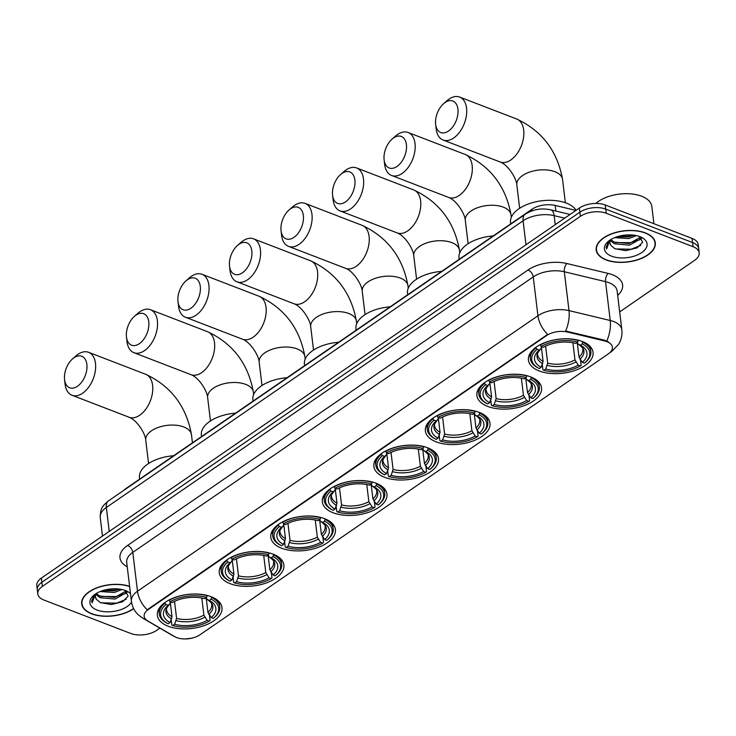 <?xml version="1.0" encoding="UTF-8"?>
<svg xmlns="http://www.w3.org/2000/svg" width="736" height="736" viewBox="0 0 736 736"><rect width="100%" height="100%" fill="white"/><g stroke="black" fill="none" stroke-linecap="round" stroke-linejoin="round"><path stroke-width="1.1" d="M376.096 483.23A32.54 17.149 173.1 0 0 340.409 483.754A32.54 17.149 173.1 0 0 322.322 501.906A32.54 17.149 173.1 0 0 333.16 512.771A32.54 17.149 173.1 0 0 368.837 512.247A32.54 17.149 173.1 0 0 386.934 494.095A32.54 17.149 173.1 0 0 376.096 483.23M530.684 376.896A32.54 17.149 173.1 0 0 494.997 377.412A32.54 17.149 173.1 0 0 476.91 395.572A32.54 17.149 173.1 0 0 487.747 406.438A32.54 17.149 173.1 0 0 523.434 405.913A32.54 17.149 173.1 0 0 541.521 387.752A32.54 17.149 173.1 0 0 530.684 376.896M479.154 412.344A32.54 17.149 173.1 0 0 443.468 412.859A32.54 17.149 173.1 0 0 425.38 431.02A32.54 17.149 173.1 0 0 436.218 441.876A32.54 17.149 173.1 0 0 471.905 441.361A32.54 17.149 173.1 0 0 489.992 423.2A32.54 17.149 173.1 0 0 479.154 412.344M427.625 447.782A32.54 17.149 173.1 0 0 391.938 448.307A32.54 17.149 173.1 0 0 373.851 466.468A32.54 17.149 173.1 0 0 384.689 477.324A32.54 17.149 173.1 0 0 420.376 476.808A32.54 17.149 173.1 0 0 438.463 458.648A32.54 17.149 173.1 0 0 427.625 447.782M324.567 518.678A32.54 17.149 173.1 0 0 288.88 519.202A32.54 17.149 173.1 0 0 270.793 537.354A32.54 17.149 173.1 0 0 281.63 548.219A32.54 17.149 173.1 0 0 317.308 547.694A32.54 17.149 173.1 0 0 335.404 529.534A32.54 17.149 173.1 0 0 324.567 518.678M273.038 554.125A32.54 17.149 173.1 0 0 237.351 554.64A32.54 17.149 173.1 0 0 219.264 572.801A32.54 17.149 173.1 0 0 230.092 583.657A32.54 17.149 173.1 0 0 265.779 583.142A32.54 17.149 173.1 0 0 283.875 564.981A32.54 17.149 173.1 0 0 273.038 554.125M211.14 596.703A32.54 17.149 173.1 0 0 175.453 597.218A32.54 17.149 173.1 0 0 157.366 615.379A32.54 17.149 173.1 0 0 168.194 626.244A32.54 17.149 173.1 0 0 203.881 625.72A32.54 17.149 173.1 0 0 221.968 607.559A32.54 17.149 173.1 0 0 211.14 596.703M582.213 341.449A32.54 17.149 173.1 0 0 546.535 341.973A32.54 17.149 173.1 0 0 528.439 360.125A32.54 17.149 173.1 0 0 539.276 370.99A32.54 17.149 173.1 0 0 574.963 370.466A32.54 17.149 173.1 0 0 593.05 352.314A32.54 17.149 173.1 0 0 582.213 341.449M606.887 341.642A16.578 8.731 173.1 0 0 604.578 340.934L567.576 332.056A16.578 8.731 173.1 0 0 546.609 335.542L148.258 609.555A16.578 8.731 173.1 0 0 144.146 616.29A16.578 8.731 173.1 0 0 147.688 620.89L174.68 636.64A16.578 8.731 173.1 0 0 199.934 634.809L608.286 353.915A16.578 8.731 173.1 0 0 612.398 347.18A16.578 8.731 173.1 0 0 606.887 341.642M123.823 490.332A18.418 9.706 -6.9 0 1 126.077 488.456L531.898 209.309A18.418 9.706 -6.9 0 1 555.192 205.445L575.929 210.413M645.389 232.898A29.78 15.695 173.1 0 0 612.738 233.376A29.78 15.695 173.1 0 0 596.188 249.992A29.78 15.695 173.1 0 0 606.096 259.928A29.78 15.695 173.1 0 0 638.756 259.458A29.78 15.695 173.1 0 0 655.307 242.843A29.78 15.695 173.1 0 0 645.389 232.898M129.6 586.325A29.78 15.695 173.1 0 0 97.492 587.549A29.78 15.695 173.1 0 0 81.696 603.888A29.78 15.695 173.1 0 0 91.614 613.824A29.78 15.695 173.1 0 0 133.676 608.672M148.258 609.555L148.203 609.04L147.209 609.822A21.491 12.871 -124.5 0 1 137.494 591.22L537.942 315.772A24.555 12.944 -6.9 0 1 569.011 310.61A21.491 10.525 103.5 0 1 565.607 331.016L604.486 340.179L608.543 342.01M619.666 311.889L694.628 260.323A18.418 9.706 173.1 0 0 699.2 252.834L698.197 244.545A18.418 9.706 173.1 0 0 692.061 238.4L605.222 204.976A18.418 9.706 173.1 0 0 579.361 208.058L41.372 578.11L41.878 582.259A18.418 9.706 173.1 0 0 37.306 589.748A18.418 9.706 173.1 0 1 41.878 582.259L579.858 212.198L41.878 582.259L42.375 586.399A18.418 9.706 173.1 0 0 37.803 593.897A18.418 9.706 173.1 0 0 43.939 600.042L130.778 633.466A18.418 9.706 173.1 0 0 156.639 630.384L159.887 628.158M605.222 204.976L605.728 209.116A18.418 9.706 173.1 0 0 579.858 212.198A18.418 9.706 173.1 0 1 605.728 209.116L692.567 242.549L605.728 209.116L606.225 213.265A18.418 9.706 173.1 0 0 580.364 216.347L42.375 586.399M698.694 248.694A18.418 9.706 173.1 0 0 692.567 242.549A18.418 9.706 173.1 0 1 698.694 248.694M148.203 609.04L547.658 334.374A21.491 12.871 55.5 0 1 537.942 315.772L533.241 276.92L132.793 552.368A24.555 12.944 173.1 0 0 126.702 562.359L131.404 601.211A24.555 12.944 -6.9 0 1 137.494 591.22L132.793 552.368A6.136 3.68 55.5 0 0 127.604 545.431L528.043 269.983A30.7 16.174 -6.9 0 1 566.876 263.525L608.102 273.415A30.7 16.174 -6.9 0 1 617.67 295.357M699.2 252.834A18.418 9.706 173.1 0 0 693.064 246.689L606.225 213.265M41.372 578.11A18.418 9.706 173.1 0 0 36.8 585.608L37.803 593.897M606.298 259.79A29.468 15.53 173.1 0 0 638.618 259.32A29.468 15.53 173.1 0 0 655.003 242.88A29.468 15.53 173.1 0 0 645.187 233.036A29.468 15.53 173.1 0 0 612.867 233.514A29.468 15.53 173.1 0 0 596.491 249.955A29.468 15.53 173.1 0 0 606.298 259.79M653.918 223.716L651.829 206.466A30.7 16.174 173.1 0 0 641.608 196.218A30.7 16.174 173.1 0 0 595.838 203.449M639.934 236.67L639.805 239.31L629.547 245.18L614.45 243.763L610.319 240.525M639.924 236.661A21.491 11.325 173.1 0 0 608.166 241.472A21.491 11.325 173.1 0 0 611.57 256.165A21.491 11.325 173.1 0 0 640.918 253.12A21.491 11.325 173.1 0 0 641.636 237.424A21.491 11.325 173.1 0 0 639.924 236.661L639.602 237.664L629.344 243.542L614.256 242.116L610.779 239.688M610.889 239.522A15.346 8.087 173.1 0 0 609.877 243.082A15.346 8.087 173.1 0 0 610.898 245.438L609.868 242.926M636.419 235.621L628.746 238.602L614.707 237.627M634.064 235.207L628.553 236.955L617.062 236.771M608.893 240.874L606.124 247.149L606.666 248.961L609.794 240.23M610.898 245.438L614.781 248.685L625.885 250.645L637.109 247.876L642.648 242.218L640.118 237.415M606.666 248.961L606.105 247.011M640.706 245.382L631.12 249.246L615.342 248.943M641.258 237.719L640.007 238.731M637.358 240.304L630.329 242.668L615.25 242.54M633.19 235.097L629.528 236.09L617.725 236.56M641.709 238.216L639.418 240.019M129.628 586.546A29.468 15.53 173.1 0 0 97.75 587.632A29.468 15.53 173.1 0 0 82 603.851A29.468 15.53 173.1 0 0 91.816 613.686A29.468 15.53 173.1 0 0 133.584 608.488M130.484 593.667A21.491 11.325 173.1 0 0 127.153 591.321A21.491 11.325 173.1 0 0 125.433 590.557L125.322 593.207L115.055 599.076L99.967 597.66L95.827 594.421M125.414 590.548L125.12 591.56L114.862 597.43L99.765 596.013L96.287 593.584M96.407 593.418A15.346 8.087 173.1 0 0 95.395 596.979A15.346 8.087 173.1 0 0 96.416 599.334L95.376 596.822M121.928 589.518L114.264 592.498L100.225 591.523M119.582 589.104L114.062 590.852L102.58 590.668M94.41 594.771L91.632 601.045L92.175 602.858L95.312 594.118M96.416 599.334L100.298 602.582L111.394 604.541L122.618 601.772L128.165 596.114L125.626 591.312M125.433 590.557A21.491 11.325 173.1 0 0 93.674 595.369A21.491 11.325 173.1 0 0 97.078 610.061A21.491 11.325 173.1 0 0 131.532 602.149M92.175 602.858L91.614 600.907M126.215 599.279L116.638 603.143L100.86 602.83M126.776 591.615L125.525 592.627M122.875 594.2L115.837 596.565L100.768 596.436M118.708 588.993L115.046 589.978L103.242 590.456M127.218 592.112L124.936 593.915M445.068 102.534A16.882 10.184 -68.9 0 0 443.578 103.693A16.882 10.184 -68.9 0 0 435.638 124.32A16.882 10.184 -68.9 0 0 448.518 131.017A16.882 10.184 -68.9 0 0 457.93 109.112A16.882 10.184 -68.9 0 0 445.068 102.534M443.578 103.693L446.982 100.703A23.028 13.883 111.1 0 1 449.015 99.112A23.028 13.883 111.1 0 1 459.632 97.051A23.028 13.883 111.1 0 1 466.403 115.616A23.028 13.883 111.1 0 1 453.716 137.963A23.028 13.883 111.1 0 1 443.09 140.024A23.028 13.883 111.1 0 1 436.154 128.828L435.638 124.32M541.162 367.246L539.286 368.534A29.228 15.401 173.1 0 1 539.129 368.451A29.228 15.401 173.1 0 1 537.087 349.287L539.203 350.097A26.404 13.91 173.1 0 0 539.148 350.143A26.404 13.91 173.1 0 0 541.162 367.246L543.104 361.376L541.448 347.705M541.411 346.601L541.006 348.551L539.709 349.664M576.122 210.284A33.764 17.793 173.1 0 0 566.352 203.099A33.764 17.793 173.1 0 0 529.322 203.642A33.764 17.793 173.1 0 0 510.545 222.484L510.72 223.882M580.511 359.968L581.146 365.258L580.354 365.939A29.228 15.401 173.1 0 1 543.858 370.291L542.91 369.812L542.285 364.633M537.087 349.287L536.038 347.898A30.452 16.045 173.1 0 0 530.389 358.846A30.452 16.045 173.1 0 0 538.099 367.936A30.452 16.045 173.1 0 0 538.347 368.055M536.038 347.898L535.964 347.282M540.049 344.77L541.135 346.5A29.228 15.401 173.1 0 1 577.64 342.148L578.33 340.556A30.452 16.045 173.1 0 0 540.095 345.11M543.858 370.291L545.726 369.003A26.404 13.91 173.1 0 0 578.238 365.13L580.354 365.939M577.64 342.148L575.764 343.436A26.404 13.91 173.1 0 0 543.251 347.309L541.135 346.5M578.238 365.13L574.972 359.886L572.902 342.764M545.615 346.104L547.676 363.133L545.726 369.003M543.104 361.376A22.715 11.969 173.1 0 1 537.685 354.77C536.811 354.274 537.915 352.204 541.015 348.542L541.006 348.551A23.616 12.448 173.1 0 0 542.726 363.621M582.82 341.688L582.204 343.905A29.228 15.401 173.1 0 1 584.66 362.94L585.534 362.195A30.452 16.045 173.1 0 0 590.852 351.523A30.452 16.045 173.1 0 0 582.894 342.314M577.245 342.415L579.02 357.098L582.296 362.342L584.412 363.152A29.228 15.401 173.1 0 0 584.66 362.94M582.296 362.342A26.404 13.91 173.1 0 0 580.336 345.202L582.204 343.905M580.336 345.202L578.174 344.117L577.337 342.36M393.539 137.972A16.882 10.184 -68.9 0 0 392.049 139.141A16.882 10.184 -68.9 0 0 384.109 159.767A16.882 10.184 -68.9 0 0 396.989 166.465A16.882 10.184 -68.9 0 0 406.401 144.56A16.882 10.184 -68.9 0 0 393.539 137.972M392.049 139.141L395.453 136.142A23.028 13.883 111.1 0 1 397.486 134.55A23.028 13.883 111.1 0 1 408.103 132.489A23.028 13.883 111.1 0 1 414.874 151.064A23.028 13.883 111.1 0 1 402.187 173.402A23.028 13.883 111.1 0 1 391.561 175.462A23.028 13.883 111.1 0 1 384.624 164.275L384.109 159.767M489.633 402.684L487.756 403.972A29.228 15.401 173.1 0 1 487.6 403.898A29.228 15.401 173.1 0 1 485.558 384.735L487.674 385.544A26.404 13.91 173.1 0 0 487.618 385.59A26.404 13.91 173.1 0 0 489.633 402.684L491.574 396.824L489.918 383.143M489.882 382.048L489.477 383.999L488.18 385.112M528.982 395.416L529.616 400.706L528.825 401.387A29.228 15.401 173.1 0 1 492.329 405.738L491.381 405.26L490.756 400.08M485.558 384.735L484.509 383.336A30.452 16.045 173.1 0 0 478.86 394.284A30.452 16.045 173.1 0 0 486.57 403.374A30.452 16.045 173.1 0 0 486.818 403.503M484.509 383.336L484.435 382.729M488.52 380.208L489.606 381.947A29.228 15.401 173.1 0 1 526.111 377.596L526.792 375.995A30.452 16.045 173.1 0 0 488.557 380.558M492.329 405.738L494.196 404.441A26.404 13.91 173.1 0 0 526.709 400.568L528.825 401.387M526.111 377.596L524.234 378.884A26.404 13.91 173.1 0 0 491.722 382.757L489.606 381.947M526.709 400.568L523.443 395.324L521.373 378.212M494.086 381.552L496.147 398.581L494.196 404.441M491.574 396.824A22.715 11.969 173.1 0 1 486.156 390.209C485.282 389.721 486.386 387.642 489.486 383.99L489.477 383.999A23.616 12.448 173.1 0 0 491.197 399.059M493.203 235.925A33.764 17.793 173.1 0 0 459.016 257.931L459.19 259.32M531.291 377.136L530.674 379.353A29.228 15.401 173.1 0 1 533.122 398.388L534.005 397.633A30.452 16.045 173.1 0 0 539.322 386.97A30.452 16.045 173.1 0 0 531.364 377.761M525.716 377.862L527.491 392.536L530.766 397.79L532.873 398.599A29.228 15.401 173.1 0 0 533.122 398.388M530.766 397.79A26.404 13.91 173.1 0 0 528.807 380.641L530.674 379.353M528.807 380.641L526.645 379.555L525.808 377.798M342.01 173.42A16.882 10.184 -68.9 0 0 340.52 174.588A16.882 10.184 -68.9 0 0 332.58 195.215A16.882 10.184 -68.9 0 0 345.46 201.912A16.882 10.184 -68.9 0 0 354.872 180.007A16.882 10.184 -68.9 0 0 342.01 173.42M340.52 174.588L343.924 171.589A23.028 13.883 111.1 0 1 345.957 169.998A23.028 13.883 111.1 0 1 356.574 167.937A23.028 13.883 111.1 0 1 363.345 186.502A23.028 13.883 111.1 0 1 350.658 208.849A23.028 13.883 111.1 0 1 340.032 210.91A23.028 13.883 111.1 0 1 333.095 199.723L332.58 195.215M438.095 438.132L436.227 439.42A29.228 15.401 173.1 0 1 436.071 439.346A29.228 15.401 173.1 0 1 434.028 420.173L436.144 420.992A26.404 13.91 173.1 0 0 436.089 421.038A26.404 13.91 173.1 0 0 438.095 438.132L440.045 432.262L438.389 418.591M438.352 417.496L437.948 419.446L436.65 420.56M477.452 430.864L478.087 436.154L477.296 436.834A29.228 15.401 173.1 0 1 440.79 441.177L439.852 440.708L439.226 435.519M434.028 420.173L432.98 418.784A30.452 16.045 173.1 0 0 427.331 429.732A30.452 16.045 173.1 0 0 435.04 438.822A30.452 16.045 173.1 0 0 435.289 438.941M432.98 418.784L432.906 418.177M436.991 415.656L438.076 417.386A29.228 15.401 173.1 0 1 474.573 413.043L475.263 411.442A30.452 16.045 173.1 0 0 437.028 415.996M440.79 441.177L442.667 439.889A26.404 13.91 173.1 0 0 475.18 436.016L477.296 436.834M474.573 413.043L472.705 414.331A26.404 13.91 173.1 0 0 440.192 418.204L438.076 417.386M475.18 436.016L471.914 430.772L469.844 413.65M442.557 416.999L444.618 434.028L442.667 439.889M440.045 432.262A22.715 11.969 173.1 0 1 434.626 425.656C433.752 425.169 434.856 423.09 437.957 419.437L437.948 419.446A23.616 12.448 173.1 0 0 439.668 434.507M441.674 271.372A33.764 17.793 173.1 0 0 407.486 293.37L407.661 294.768M479.762 412.583L479.145 414.8A29.228 15.401 173.1 0 1 481.592 433.835L482.476 433.081A30.452 16.045 173.1 0 0 487.793 422.418A30.452 16.045 173.1 0 0 479.835 413.2M474.186 413.31L475.962 427.984L479.228 433.228L481.344 434.047A29.228 15.401 173.1 0 0 481.592 433.835M479.228 433.228A26.404 13.91 173.1 0 0 477.268 416.088L479.145 414.8M477.268 416.088L475.116 415.003L474.278 413.246M290.481 208.868A16.882 10.184 -68.9 0 0 288.99 210.036A16.882 10.184 -68.9 0 0 281.051 230.662A16.882 10.184 -68.9 0 0 293.931 237.36A16.882 10.184 -68.9 0 0 303.342 215.446A16.882 10.184 -68.9 0 0 290.481 208.868M288.99 210.036L292.394 207.037A23.028 13.883 111.1 0 1 294.428 205.445A23.028 13.883 111.1 0 1 305.044 203.384A23.028 13.883 111.1 0 1 311.816 221.95A23.028 13.883 111.1 0 1 299.129 244.297A23.028 13.883 111.1 0 1 288.503 246.358A23.028 13.883 111.1 0 1 281.566 235.161L281.051 230.662M386.566 473.579L384.698 474.867A29.228 15.401 173.1 0 1 384.542 474.794A29.228 15.401 173.1 0 1 382.499 455.621L384.606 456.44A26.404 13.91 173.1 0 0 384.56 456.476A26.404 13.91 173.1 0 0 386.566 473.579L388.516 467.71L386.86 454.038M386.823 452.944L386.418 454.894L385.112 455.998M425.923 466.311L426.558 471.592L425.767 472.273A29.228 15.401 173.1 0 1 389.261 476.624L388.323 476.146L387.697 470.966M382.499 455.621L381.45 454.232A30.452 16.045 173.1 0 0 375.802 465.18A30.452 16.045 173.1 0 0 383.511 474.269A30.452 16.045 173.1 0 0 383.75 474.389M381.45 454.232L381.377 453.624M385.462 451.104L386.547 452.833A29.228 15.401 173.1 0 1 423.044 448.482L423.734 446.89A30.452 16.045 173.1 0 0 385.498 451.444M389.261 476.624L391.138 475.336A26.404 13.91 173.1 0 0 423.651 471.463L425.767 472.273M423.044 448.482L421.176 449.779A26.404 13.91 173.1 0 0 388.663 453.652L386.547 452.833M423.651 471.463L420.385 466.219L418.306 449.098M391.028 452.447L393.088 469.467L391.138 475.336M388.516 467.71A22.715 11.969 173.1 0 1 383.097 461.104C382.223 460.607 383.327 458.537 386.428 454.885L386.418 454.894A23.616 12.448 173.1 0 0 388.139 469.954M390.135 306.82A33.764 17.793 173.1 0 0 355.957 328.817L356.123 330.216M428.232 448.031L427.616 450.248A29.228 15.401 173.1 0 1 430.063 469.283L430.946 468.528A30.452 16.045 173.1 0 0 436.264 457.866A30.452 16.045 173.1 0 0 428.306 448.647M422.657 448.758L424.433 463.432L427.699 468.676L429.815 469.494A29.228 15.401 173.1 0 0 430.063 469.283M427.699 468.676A26.404 13.91 173.1 0 0 425.739 451.536L427.616 450.248M425.739 451.536L423.586 450.45C427.368 453.22 428.904 454.949 428.205 455.648A22.715 11.969 173.1 0 1 424.433 463.432M425.325 465.52A23.616 12.448 173.1 0 0 423.605 450.46L422.749 448.693M238.952 244.315A16.882 10.184 -68.9 0 0 237.461 245.474A16.882 10.184 -68.9 0 0 229.522 266.11A16.882 10.184 -68.9 0 0 242.402 272.798A16.882 10.184 -68.9 0 0 251.813 250.893A16.882 10.184 -68.9 0 0 238.952 244.315M237.461 245.474L240.865 242.484A23.028 13.883 111.1 0 1 242.898 240.893A23.028 13.883 111.1 0 1 253.515 238.832A23.028 13.883 111.1 0 1 260.286 257.398A23.028 13.883 111.1 0 1 247.6 279.744A23.028 13.883 111.1 0 1 236.974 281.805A23.028 13.883 111.1 0 1 230.037 270.609L229.522 266.11M335.036 509.027L333.169 510.315A29.228 15.401 173.1 0 1 333.012 510.232A29.228 15.401 173.1 0 1 330.961 491.068L333.077 491.878A26.404 13.91 173.1 0 0 333.031 491.924A26.404 13.91 173.1 0 0 335.036 509.027L336.987 503.157L335.331 489.486M335.294 488.382L334.889 490.332L333.583 491.446M374.394 501.75L375.029 507.04L374.238 507.72A29.228 15.401 173.1 0 1 337.732 512.072L336.794 511.594L336.168 506.414M330.961 491.068L329.921 489.679A30.452 16.045 173.1 0 0 324.272 500.627A30.452 16.045 173.1 0 0 331.973 509.717A30.452 16.045 173.1 0 0 332.221 509.836M329.921 489.679L329.848 489.063M333.932 486.551L335.018 488.281A29.228 15.401 173.1 0 1 371.514 483.929L372.204 482.338A30.452 16.045 173.1 0 0 333.969 486.892M337.732 512.072L339.609 510.784A26.404 13.91 173.1 0 0 372.122 506.911L374.238 507.72M371.514 483.929L369.647 485.217A26.404 13.91 173.1 0 0 337.134 489.09L335.018 488.281M372.122 506.911L368.856 501.667L366.776 484.546M339.498 487.885L341.55 504.914L339.609 510.784M336.987 503.157A22.715 11.969 173.1 0 1 331.568 496.552C330.694 496.055 331.798 493.985 334.898 490.323L334.889 490.332A23.616 12.448 173.1 0 0 336.61 505.402M338.606 342.268A33.764 17.793 173.1 0 0 304.428 364.265L304.594 365.663M376.703 483.469L376.087 485.686A29.228 15.401 173.1 0 1 378.534 504.721L379.417 503.976A30.452 16.045 173.1 0 0 384.735 493.304A30.452 16.045 173.1 0 0 376.777 484.095M371.128 484.196L372.904 498.879L376.17 504.123L378.286 504.933A29.228 15.401 173.1 0 0 378.534 504.721M376.17 504.123A26.404 13.91 173.1 0 0 374.21 486.984L376.087 485.686M374.21 486.984L372.057 485.898C375.838 488.658 377.375 490.397 376.676 491.087A22.715 11.969 173.1 0 1 372.904 498.879M373.796 500.968A23.616 12.448 173.1 0 0 372.076 485.907L371.22 484.141M187.422 279.754A16.882 10.184 -68.9 0 0 185.932 280.922A16.882 10.184 -68.9 0 0 177.992 301.548A16.882 10.184 -68.9 0 0 190.872 308.246A16.882 10.184 -68.9 0 0 200.284 286.341A16.882 10.184 -68.9 0 0 187.422 279.754M185.932 280.922L189.336 277.923A23.028 13.883 111.1 0 1 191.36 276.331A23.028 13.883 111.1 0 1 201.986 274.27A23.028 13.883 111.1 0 1 208.757 292.845A23.028 13.883 111.1 0 1 196.07 315.183A23.028 13.883 111.1 0 1 185.444 317.244A23.028 13.883 111.1 0 1 178.508 306.056L177.992 301.548M283.507 544.465L281.64 545.753A29.228 15.401 173.1 0 1 281.483 545.68A29.228 15.401 173.1 0 1 279.432 526.516L281.548 527.326A26.404 13.91 173.1 0 0 281.502 527.372A26.404 13.91 173.1 0 0 283.507 544.465L285.458 538.605L283.802 524.924M283.765 523.83L283.36 525.78L282.054 526.893M322.865 537.197L323.5 542.487L322.708 543.168A29.228 15.401 173.1 0 1 286.203 547.52L285.264 547.041L284.639 541.862M279.432 526.516L278.392 525.118A30.452 16.045 173.1 0 0 272.743 536.066A30.452 16.045 173.1 0 0 280.444 545.155A30.452 16.045 173.1 0 0 280.692 545.284M278.392 525.118L278.318 524.51M282.403 521.99L283.489 523.728A29.228 15.401 173.1 0 1 319.985 519.377L320.675 517.776A30.452 16.045 173.1 0 0 282.44 522.339M286.203 547.52L288.08 546.232A26.404 13.91 173.1 0 0 320.592 542.349L322.708 543.168M319.985 519.377L318.118 520.665A26.404 13.91 173.1 0 0 285.605 524.538L283.489 523.728M320.592 542.349L317.317 537.105L315.247 519.993M287.96 523.333L290.021 540.362L288.08 546.232M285.458 538.605A22.715 11.969 173.1 0 1 280.039 531.99C279.165 531.502 280.269 529.423 283.369 525.771L283.36 525.78A23.616 12.448 173.1 0 0 285.08 540.84M287.077 377.706A33.764 17.793 173.1 0 0 252.899 399.712L253.064 401.102M325.174 518.917L324.558 521.134A29.228 15.401 173.1 0 1 327.005 540.169L327.888 539.414A30.452 16.045 173.1 0 0 333.206 528.752A30.452 16.045 173.1 0 0 325.248 519.542M319.599 519.644L321.374 534.318L324.64 539.571L326.756 540.38A29.228 15.401 173.1 0 0 327.005 540.169M324.64 539.571A26.404 13.91 173.1 0 0 322.681 522.422L324.558 521.134M322.681 522.422L320.528 521.336C324.309 524.106 325.846 525.835 325.146 526.534A22.715 11.969 173.1 0 1 321.374 534.318M322.267 536.415A23.616 12.448 173.1 0 0 320.546 521.346L319.682 519.579M135.893 315.201A16.882 10.184 -68.9 0 0 134.403 316.37A16.882 10.184 -68.9 0 0 126.463 336.996A16.882 10.184 -68.9 0 0 139.343 343.694A16.882 10.184 -68.9 0 0 148.755 321.788A16.882 10.184 -68.9 0 0 135.893 315.201M134.403 316.37L137.807 313.37A23.028 13.883 111.1 0 1 139.831 311.779A23.028 13.883 111.1 0 1 150.457 309.718A23.028 13.883 111.1 0 1 157.228 328.284A23.028 13.883 111.1 0 1 144.532 350.63A23.028 13.883 111.1 0 1 133.915 352.691A23.028 13.883 111.1 0 1 126.978 341.504L126.463 336.996M231.978 579.913L230.101 581.201A29.228 15.401 173.1 0 1 229.954 581.127A29.228 15.401 173.1 0 1 227.902 561.954L230.018 562.773A26.404 13.91 173.1 0 0 229.963 562.819A26.404 13.91 173.1 0 0 231.978 579.913L233.928 574.043L232.272 560.372M232.236 559.277L231.822 561.228L230.524 562.341M271.336 572.645L271.97 577.935L271.179 578.616A29.228 15.401 173.1 0 1 234.674 582.958L233.735 582.489L233.11 577.3M227.902 561.954L226.863 560.565A30.452 16.045 173.1 0 0 221.214 571.513A30.452 16.045 173.1 0 0 228.914 580.603A30.452 16.045 173.1 0 0 229.163 580.732M226.863 560.565L226.789 559.958M230.874 557.437L231.96 559.167A29.228 15.401 173.1 0 1 268.456 554.824L269.146 553.224A30.452 16.045 173.1 0 0 230.911 557.778M234.674 582.958L236.55 581.67A26.404 13.91 173.1 0 0 269.063 577.797L271.179 578.616M268.456 554.824L266.579 556.112A26.404 13.91 173.1 0 0 234.076 559.986L231.96 559.167M269.063 577.797L265.788 572.553L263.718 555.441M236.431 558.78L238.492 575.81L236.55 581.67M233.928 574.043A22.715 11.969 173.1 0 1 228.51 567.438C227.636 566.95 228.74 564.871 231.831 561.218L231.822 561.228A23.616 12.448 173.1 0 0 233.551 576.288M235.548 413.154A33.764 17.793 173.1 0 0 201.37 435.151L201.535 436.549M273.645 554.364L273.028 556.582A29.228 15.401 173.1 0 1 275.476 575.616L276.359 574.862A30.452 16.045 173.1 0 0 281.676 564.199A30.452 16.045 173.1 0 0 273.718 554.981M268.07 555.091L269.845 569.765L273.111 575.009L275.227 575.828A29.228 15.401 173.1 0 0 275.476 575.616M273.111 575.009A26.404 13.91 173.1 0 0 271.152 557.87L273.028 556.582M271.152 557.87L268.999 556.784L268.152 555.027M73.986 357.779A16.882 10.184 -68.9 0 0 72.496 358.947A16.882 10.184 -68.9 0 0 64.556 379.574A16.882 10.184 -68.9 0 0 77.436 386.271A16.882 10.184 -68.9 0 0 86.857 364.366A16.882 10.184 -68.9 0 0 73.986 357.779M72.496 358.947L75.9 355.948A23.028 13.883 111.1 0 1 77.933 354.356A23.028 13.883 111.1 0 1 88.559 352.296A23.028 13.883 111.1 0 1 95.33 370.87A23.028 13.883 111.1 0 1 82.634 393.208A23.028 13.883 111.1 0 1 72.018 395.269A23.028 13.883 111.1 0 1 65.072 384.082L64.556 379.574M170.08 622.49L168.204 623.778A29.228 15.401 173.1 0 1 168.047 623.705A29.228 15.401 173.1 0 1 166.005 604.532L168.121 605.351A26.404 13.91 173.1 0 0 168.066 605.397A26.404 13.91 173.1 0 0 170.08 622.49L172.022 616.63L170.366 602.95M170.329 601.855L169.924 603.805L168.627 604.918M209.429 615.222L210.073 620.512L209.282 621.193A29.228 15.401 173.1 0 1 172.776 625.545L171.838 625.066L171.212 619.887M166.005 604.532L164.965 603.143A30.452 16.045 173.1 0 0 159.307 614.091A30.452 16.045 173.1 0 0 167.017 623.18A30.452 16.045 173.1 0 0 167.265 623.309M164.965 603.143L164.892 602.536M168.967 600.015L170.053 601.754A29.228 15.401 173.1 0 1 206.558 597.402L207.248 595.801A30.452 16.045 173.1 0 0 169.013 600.355M172.776 625.545L174.653 624.248A26.404 13.91 173.1 0 0 207.166 620.374L209.282 621.193M206.558 597.402L204.682 598.69A26.404 13.91 173.1 0 0 172.169 602.563L170.053 601.754M207.166 620.374L203.89 615.13L201.82 598.018M174.533 601.358L176.594 618.387L174.653 624.248M172.022 616.63A22.715 11.969 173.1 0 1 166.612 610.015C165.729 609.528 166.842 607.448 169.933 603.796L169.924 603.805A23.616 12.448 173.1 0 0 171.644 618.866M173.65 455.731A33.764 17.793 173.1 0 0 139.472 477.728L139.638 479.127M211.738 596.942L211.131 599.159A29.228 15.401 173.1 0 1 213.578 618.194L214.452 617.44A30.452 16.045 173.1 0 0 219.77 606.777A30.452 16.045 173.1 0 0 211.821 597.568M206.163 597.669L207.938 612.343L211.214 617.587L213.33 618.406A29.228 15.401 173.1 0 0 213.578 618.194M211.214 617.587A26.404 13.91 173.1 0 0 209.254 600.447L211.131 599.159M209.254 600.447L207.101 599.362C210.882 602.131 212.419 603.86 211.71 604.56A22.715 11.969 173.1 0 1 207.938 612.343M208.84 614.44A23.616 12.448 173.1 0 0 207.12 599.371L206.255 597.604M604.578 340.934L604.486 340.179M546.609 335.542L546.544 335.036M567.576 332.056L567.484 331.31M555.873 211.057L555.192 205.445M532.073 210.827L531.898 209.309M566.876 263.525A6.136 3.008 -76.5 0 0 564.31 271.759L569.011 310.61L610.236 320.5A24.555 12.944 -6.9 0 1 613.658 321.549A24.555 12.944 -6.9 0 1 621.828 329.746L617.127 290.895A24.555 12.944 173.1 0 0 608.957 282.698A24.555 12.944 173.1 0 0 605.535 281.649L564.31 271.759A24.555 12.944 173.1 0 0 533.241 276.92A6.136 3.68 55.5 0 0 528.043 269.983M606.786 341.016A21.491 10.525 103.5 0 0 610.236 320.5L605.535 281.649A6.136 3.008 -76.5 0 1 608.102 273.415M145.572 619.224A21.491 14.996 120.3 0 1 142.554 618.038L137.991 614.56C134.292 610.88 132.094 606.427 131.404 601.211M174.101 636.309A21.491 14.996 120.3 0 1 172.638 635.591L142.554 618.038M609.739 352.774L611.91 351.284A21.491 12.871 -124.5 0 1 610.466 352.066M127.236 566.83L126.537 566.426A30.7 16.174 -6.9 0 1 127.604 545.431M693.064 246.689L692.061 238.4M580.364 216.347L579.361 208.058M127.162 566.15A6.136 4.287 -59.7 0 0 126.537 566.426M564.668 218.16L554.144 215.639L555.238 224.646M525.265 214.204A12.282 7.351 55.5 0 0 523.084 220.8L106.334 507.472A24.555 12.944 173.1 0 0 100.234 517.454C100.455 507.638 102.304 506.258 108.514 500.866L525.265 214.204C533.011 209.355 541.457 207.892 550.62 209.797A12.282 6.017 103.5 0 1 554.144 215.639A24.555 12.944 173.1 0 0 523.084 220.8L525.982 244.766M108.514 500.866A12.282 7.351 55.5 0 0 106.334 507.472L109.232 531.438M519.653 208.27L516.828 184.929A23.028 12.135 -6.9 0 1 522.542 175.564A23.028 12.135 -6.9 0 1 554.87 171.718A23.028 12.135 -6.9 0 1 562.543 179.4C557.4 151.092 542.138 130.971 516.764 119.039L459.632 97.051M516.828 184.929C516.608 178.554 508.042 164.827 500.222 162.012A23.028 13.883 -68.9 0 0 510.848 159.951A23.028 13.883 -68.9 0 0 523.544 137.604A23.028 13.883 -68.9 0 0 516.764 119.039M547.299 365.378A23.616 12.448 173.1 0 0 575.865 361.974M547.676 363.133A22.715 11.969 173.1 0 0 574.972 359.886M579.922 359.186A23.616 12.448 173.1 0 0 578.192 344.126C581.955 346.877 583.492 348.616 582.792 349.306A22.715 11.969 173.1 0 1 579.02 357.098M468.124 243.717L465.299 220.377A23.028 12.135 -6.9 0 1 471.012 211.011A23.028 12.135 -6.9 0 1 503.341 207.156A23.028 12.135 -6.9 0 1 511.014 214.838C505.871 186.53 490.608 166.419 465.235 154.486L408.103 132.489M465.299 220.377C465.078 214.001 456.513 200.266 448.693 197.46A23.028 13.883 -68.9 0 0 459.319 195.399A23.028 13.883 -68.9 0 0 472.015 173.052A23.028 13.883 -68.9 0 0 465.235 154.486M495.77 400.826A23.616 12.448 173.1 0 0 524.336 397.422M496.147 398.581A22.715 11.969 173.1 0 0 523.443 395.324M528.393 394.634A23.616 12.448 173.1 0 0 526.663 379.564C530.426 382.324 531.962 384.054 531.263 384.753A22.715 11.969 173.1 0 1 527.491 392.536M416.594 279.156L413.77 255.824A23.028 12.135 -6.9 0 1 419.483 246.459A23.028 12.135 -6.9 0 1 451.812 242.604A23.028 12.135 -6.9 0 1 459.476 250.286C454.342 221.978 439.079 201.857 413.706 189.934L356.574 167.937M413.77 255.824C413.549 249.449 404.984 235.713 397.164 232.907A23.028 13.883 -68.9 0 0 407.79 230.846A23.028 13.883 -68.9 0 0 420.477 208.5A23.028 13.883 -68.9 0 0 413.706 189.934M444.24 436.264A23.616 12.448 173.1 0 0 472.806 432.86M444.618 434.028A22.715 11.969 173.1 0 0 471.914 430.772M476.854 430.082A23.616 12.448 173.1 0 0 475.134 415.012C478.897 417.772 480.433 419.502 479.734 420.201A22.715 11.969 173.1 0 1 475.962 427.984M365.065 314.603L362.241 291.263A23.028 12.135 -6.9 0 1 367.954 281.906A23.028 12.135 -6.9 0 1 400.283 278.052A23.028 12.135 -6.9 0 1 407.946 285.734C402.813 257.425 387.55 237.305 362.176 225.372L305.044 203.384M362.241 291.263C362.02 284.896 353.455 271.161 345.635 268.346A23.028 13.883 -68.9 0 0 356.261 266.285A23.028 13.883 -68.9 0 0 368.948 243.947A23.028 13.883 -68.9 0 0 362.176 225.372M392.711 471.712A23.616 12.448 173.1 0 0 421.277 468.308M393.088 469.467A22.715 11.969 173.1 0 0 420.385 466.219M313.527 350.051L310.702 326.71A23.028 12.135 -6.9 0 1 316.425 317.345A23.028 12.135 -6.9 0 1 348.754 313.499A23.028 12.135 -6.9 0 1 356.417 321.181C351.284 292.873 336.021 272.752 310.647 260.82L253.515 238.832M310.702 326.71C310.482 320.335 301.926 306.608 294.106 303.793A23.028 13.883 -68.9 0 0 304.732 301.732A23.028 13.883 -68.9 0 0 317.418 279.386A23.028 13.883 -68.9 0 0 310.647 260.82M341.182 507.159A23.616 12.448 173.1 0 0 369.748 503.755M341.55 504.914A22.715 11.969 173.1 0 0 368.856 501.667M261.998 385.498L259.173 362.158A23.028 12.135 -6.9 0 1 264.896 352.792A23.028 12.135 -6.9 0 1 297.224 348.938A23.028 12.135 -6.9 0 1 304.888 356.62C299.745 328.311 284.492 308.2 259.118 296.268L201.986 274.27M259.173 362.158C258.952 355.782 250.396 342.047 242.576 339.241A23.028 13.883 -68.9 0 0 253.202 337.18A23.028 13.883 -68.9 0 0 265.889 314.833A23.028 13.883 -68.9 0 0 259.118 296.268M289.644 542.607A23.616 12.448 173.1 0 0 318.219 539.203M290.021 540.362A22.715 11.969 173.1 0 0 317.317 537.105M210.468 420.937L207.644 397.606A23.028 12.135 -6.9 0 1 213.366 388.24A23.028 12.135 -6.9 0 1 245.695 384.385A23.028 12.135 -6.9 0 1 253.359 392.067C248.216 363.759 232.962 343.638 207.589 331.715L150.457 309.718M207.644 397.606C207.423 391.23 198.867 377.494 191.047 374.688A23.028 13.883 -68.9 0 0 201.673 372.628A23.028 13.883 -68.9 0 0 214.36 350.281A23.028 13.883 -68.9 0 0 207.589 331.715M238.114 578.045A23.616 12.448 173.1 0 0 266.69 574.641M238.492 575.81A22.715 11.969 173.1 0 0 265.788 572.553M270.738 571.863A23.616 12.448 173.1 0 0 269.017 556.793C272.78 559.553 274.316 561.283 273.617 561.982A22.715 11.969 173.1 0 1 269.845 569.765M148.571 463.524L145.746 440.183A23.028 12.135 -6.9 0 1 151.46 430.818A23.028 12.135 -6.9 0 1 183.798 426.963A23.028 12.135 -6.9 0 1 191.461 434.645C186.318 406.336 171.065 386.216 145.691 374.293L88.559 352.296M145.746 440.183C145.526 433.808 136.97 420.072 129.15 417.266A23.028 13.883 -68.9 0 0 139.766 415.205A23.028 13.883 -68.9 0 0 152.462 392.858A23.028 13.883 -68.9 0 0 145.691 374.293M176.217 620.632A23.616 12.448 173.1 0 0 204.792 617.228M176.594 618.387A22.715 11.969 173.1 0 0 203.89 615.13M185.27 638.949L191.783 638.186M174.828 636.723L172.638 635.591M611.91 351.284L618.599 344.301C621.322 339.839 622.398 334.99 621.828 329.746M100.234 517.454L102.488 536.075M550.62 209.797L570.05 214.461M654.736 240.644L655.003 242.88M596.215 247.728L596.491 249.955M81.733 601.625L82 603.851M500.222 162.012L443.09 140.024M565.368 202.74L562.543 179.4M529.791 353.878L530.389 358.846M539.129 368.451L538.099 367.936M590.254 346.564L590.852 351.523M448.693 197.46L391.561 175.462M511.308 217.322L511.014 214.838M478.262 389.326L478.86 394.284M487.6 403.898L486.57 403.374M538.724 382.012L539.322 386.97M397.164 232.907L340.032 210.91M459.779 252.77L459.476 250.286M426.724 424.773L427.331 429.732M436.071 439.346L435.04 438.822M487.195 417.45L487.793 422.418M345.635 268.346L288.503 246.358M408.25 288.218L407.946 285.734M375.194 460.212L375.802 465.18M384.542 474.794L383.511 474.269M435.666 452.898L436.264 457.866M294.106 303.793L236.974 281.805M356.721 323.656L356.417 321.181M323.665 495.659L324.272 500.627M333.012 510.232L331.973 509.717M384.137 488.345L384.735 493.304M242.576 339.241L185.444 317.244M305.192 359.104L304.888 356.62M272.136 531.107L272.743 536.066M281.483 545.68L280.444 545.155M332.608 523.793L333.206 528.752M191.047 374.688L133.915 352.691M253.662 394.551L253.359 392.067M220.607 566.554L221.214 571.513M229.954 581.127L228.914 580.603M281.069 559.231L281.676 564.199M129.15 417.266L72.018 395.269M192.446 442.805L191.461 434.645M158.709 609.132L159.307 614.091M168.047 623.705L167.017 623.18M219.172 601.809L219.77 606.777"/></g></svg>
